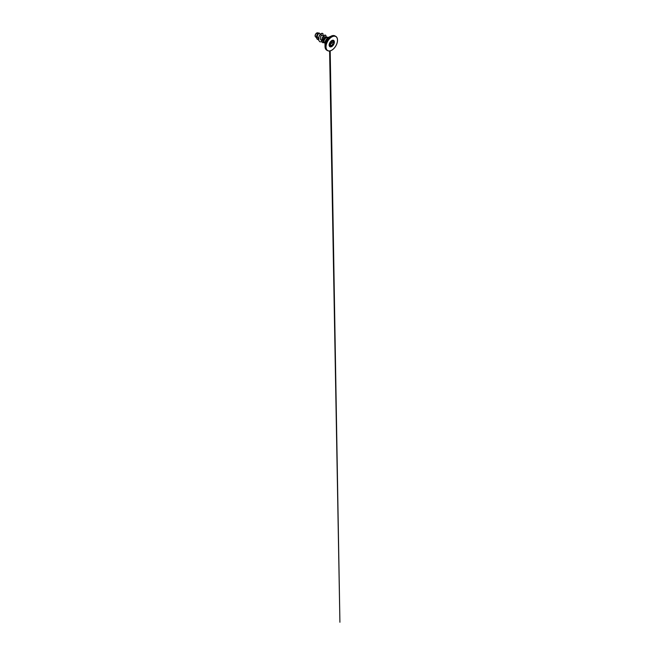 <?xml version="1.0" encoding="UTF-8"?>
<svg xmlns="http://www.w3.org/2000/svg" width="655" height="655" viewBox="0 0 655 655"><rect width="100%" height="100%" fill="white"/><g stroke="black" fill="none" stroke-linecap="round" stroke-linejoin="round"><path stroke-width="0.98" d="M329.899 42.747L329.686 44.212M329.514 43.901L329.555 45.367L330.071 42.64L331.717 40.643L333.174 40.856C333.804 40.405 334.238 41.028 333.698 41.601C333.239 42.182 333.239 42.64 333.698 42.968C334.247 43.189 333.804 44.319 333.174 44.319C332.625 44.327 332.11 44.966 332.142 45.588L331.717 46.431L331.094 46.194C330.808 45.662 330.464 45.629 330.071 46.104C329.686 46.693 329.252 46.071 329.547 45.359L329.522 45.367C329.26 46.022 329.661 46.595 330.005 46.047L331.094 46.145C331.299 46.742 332.101 46.276 332.06 45.588L333.149 44.237C333.739 44.245 334.14 43.205 333.632 42.993L333.632 42.993C333.149 42.649 333.149 42.166 333.632 41.543C334.066 41.109 333.845 40.544 333.321 40.774C333.845 40.544 334.066 41.109 333.632 41.543C334.066 41.109 333.845 40.544 333.321 40.774M331.094 46.145L329.637 45.097M331.201 41.183L331.586 41.822C332.142 42.051 331.741 43.091 331.135 43.074L330.038 44.425C330.104 45.121 329.301 45.588 329.08 44.982M329.629 45.146L329.956 44.434C329.866 43.705 330.456 42.968 331.111 42.993C331.676 43.017 332.044 42.067 331.553 41.863L331.135 41.298M333.583 40.381A3.668 2.121 -60 0 1 334.132 43.32A3.668 2.121 -60 0 1 331.741 46.546A3.668 2.121 -60 0 1 329.932 46.742A3.668 2.121 -60 0 1 329.367 43.803A3.668 2.121 -60 0 1 331.766 40.569A3.668 2.121 -60 0 1 333.6 40.381A3.668 2.121 -60 0 1 334.165 43.328A3.668 2.121 -60 0 1 331.766 46.562A3.668 2.121 -60 0 1 329.915 46.734M316.75 32.971A2.35 1.359 120 0 0 315.088 35.853A2.35 1.359 120 0 0 315.088 35.869M318.936 33.143L317.323 32.75L315.579 34.216L315.178 36.467L316.48 37.802M335.36 36.181A8.228 4.749 120 0 0 334.983 35.919A8.228 4.749 120 0 0 330.865 36.328A8.228 4.749 120 0 0 325.486 43.574A8.228 4.749 120 0 0 326.747 50.173C325.617 49.493 325.036 48.216 325.011 46.349L325.011 42.984A4.069 2.35 120 0 1 327.885 37.998L330.8 36.32A8.188 4.732 120 0 0 325.011 46.349A8.188 4.732 120 0 0 325.707 49.125M325.101 36.926L324.078 37.114L322.849 39.398L323.611 42.108M324.356 42.739A3.038 1.752 -60 0 1 324.069 42.624A3.038 1.752 -60 0 1 323.816 42.411A3.038 1.752 -60 0 1 323.693 39.93A3.038 1.752 -60 0 1 325.592 37.523A3.038 1.752 -60 0 1 326.125 37.286L327.631 37.671A3.038 1.752 120 0 0 326.116 37.826A3.038 1.752 120 0 0 324.135 40.495A3.038 1.752 120 0 0 324.602 42.927L325.052 43.386M320.614 33.978L318.69 33.511L317.495 35.214L317.298 36.975L318.486 38.817M323.644 35.673L321.769 35.214L320.672 36.492L320.336 39.12L321.687 40.798M324.913 36.786L324.225 37.008M321.335 35.534L320.966 33.716L321.908 33.282L322.981 33.7L323.095 35.493M318.543 39.75L316.848 38.768L316.488 36.443L318.035 33.315L319.181 32.963L319.476 33.602M320.942 33.7L319.468 35.468L318.576 37.908L318.666 40.25L319.796 41.756L318.682 40.258L318.944 36.664L320.942 33.7L322.661 33.389M317.536 39.48L316.823 38.76L316.463 36.434L317.348 34.085L319.157 32.947M319.779 41.756L322.023 41.879M326.084 37.106L326.084 35.845L324.798 35.034L322.178 37.859L322.096 41.986L322.849 42.755L324.069 42.624M325.56 35.108L323.832 35.509L322.154 37.843L321.687 40.79L322.849 42.755M326.133 37.294A2.931 1.695 -60 0 1 327.467 37.22A2.931 1.695 -60 0 1 327.942 37.802M326.1 37.294A2.931 1.695 -60 0 1 327.443 37.212A2.931 1.695 -60 0 1 327.459 37.22L327.443 37.212M329.555 45.367L329.604 46.243L330.071 46.104M331.61 40.716L332.06 40.766C332.126 41.191 332.486 41.224 333.149 40.864L333.731 40.774M331.586 41.822L333.608 42.984L331.553 41.863M329.956 44.434L332.142 45.588M331.111 42.993L333.174 44.319M330.071 42.64L329.506 45.416M329.506 43.451L329.547 43.991M331.094 41.371L331.987 40.602M333.174 40.856L332.208 41.06M333.698 41.601L332.781 41.06M337.489 40.201A8.228 4.749 120 0 0 335.786 36.385A8.228 4.749 120 0 0 331.667 36.786A8.228 4.749 120 0 0 326.296 44.041A8.228 4.749 120 0 0 327.557 50.632A8.228 4.749 120 0 0 331.667 50.23M331.766 36.95A8.097 4.675 120 0 0 326.043 46.865A8.097 4.675 120 0 0 331.766 50.173A8.097 4.675 120 0 0 337.489 40.258A8.097 4.675 120 0 0 331.766 36.95M333.551 35.534A8.188 4.732 120 0 0 330.8 36.32C332.429 35.411 333.829 35.28 334.983 35.919L335.786 36.385C337.399 37.261 337.988 39.881 337.145 42.821C336.342 45.825 334.083 48.92 331.741 50.23C330.104 51.139 328.712 51.278 327.557 50.632L326.747 50.173A8.228 4.749 120 0 0 327.173 50.37M329.473 45.744L330.005 46.047M330.8 36.32L327.631 37.671M323.292 41.83L323.816 42.411M325.437 36.975L326.386 37.171M329.514 45.514L329.522 46.194M329.604 51L339.912 622.25L330.194 50.885M330.104 45.776L330.046 42.673L331.111 41.355"/></g></svg>
